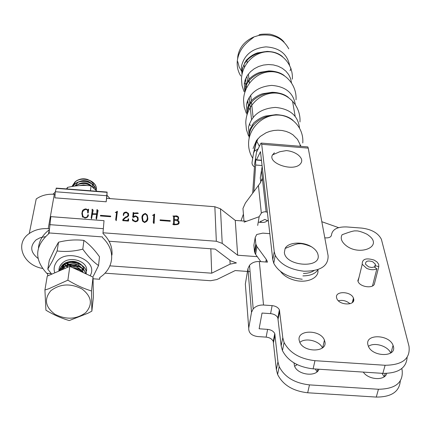 <?xml version="1.0" encoding="UTF-8"?>
<svg xmlns="http://www.w3.org/2000/svg" width="431" height="431" viewBox="0 0 431 431"><rect width="100%" height="100%" fill="white"/><g stroke="black" fill="none" stroke-linecap="round" stroke-linejoin="round"><path stroke-width="0.65" d="M302.217 279.25C288.059 277.548 278.577 272.23 273.766 263.293L272.78 259.677L260.48 151.669L256.493 159.826L255.949 160.009L255.68 158.764L255.648 165.014L253.864 191.499M252.157 125.426L252.097 124.877L252.157 125.426M251.526 119.452L249.948 104.523L251.526 119.452M249.813 103.268L249.183 97.293L249.813 103.268M247.545 81.825L246.947 76.142L247.545 81.825M292.563 101.333L295.143 116.208M246.839 59.51L247.184 62.716M248.412 74.03L248.983 79.309M249.145 80.769L249.404 83.151M250.702 95.132L251.305 100.692M251.483 102.352L253.105 117.286M256.833 151.647L260.82 143.302L261.418 143.081L261.692 144.288L274.245 251.699L275.247 255.297C280.096 264.198 289.637 269.504 303.877 271.218C320.378 271.261 328.454 266.083 328.093 255.68L308.24 148.129L261.692 144.288M307.238 146.869L307.842 146.917L308.24 148.129M244.221 65.652L244.393 67.317L244.221 65.652M245.573 78.808L246.263 85.457L245.573 78.808M246.273 85.586L246.516 87.951L246.273 85.586M247.76 100.019L248.477 106.974L247.76 100.019M248.509 107.276L248.795 110.061L248.509 107.276M254.538 165.816L252.701 193.083M267.376 212.214L265.022 211.734L262.878 212.165L261.342 213.092L259.171 216.707L244.081 222.159M262.177 166.549L261.504 170.471L262.344 178.138L260.2 183.051L245.401 203.006L242.96 208.469L243.989 221.076M268.389 221.151L264.817 219.417L259.343 222.251M260.933 173.909L260.281 177.804L260.777 182.34M257.684 225.435L259.171 216.707M261.903 180.417L262.334 177.879M260.841 221.092L260.976 222.374M240.988 220.844L243.418 214.067M375.444 265.695L378.79 266.697L378.666 264.241L377.017 261.967L374.205 260.108C366.048 257.625 362.056 259.004 362.223 264.251L366.625 268.335C370.488 270.011 373.903 270.167 376.856 268.809L374.28 266.961L371.888 267.511L368.591 266.87L365.504 264.219C365.407 261.073 367.805 260.243 372.702 261.736L375.374 264.214L374.997 267.473M376.856 268.809L372.492 285.963M378.79 266.697L374.42 283.824M318.04 254.856C317.458 252.06 315.53 249.538 312.254 247.302C303.704 241.258 288.377 241.85 285.128 248.434L284.374 252.523C285.467 266.417 321.521 268.863 318.04 254.856M70.436 261.418L77.391 262.269M102.95 233.435L104.016 220.667L102.95 233.435C109.452 239.717 112.469 246.731 112.006 254.484L111.952 255.044M102.513 237.578C109.054 243.876 112.092 250.912 111.624 258.681C111.053 264.952 108.224 270.399 103.138 275.032L99.685 277.683L99.647 279.256L99.847 277.58M38.456 247.782C39.183 240.713 42.761 234.728 49.193 229.831M104.016 220.667L50.853 216.642L48.983 233.597L48.504 233.947C34.712 246.36 34.13 259.478 46.753 273.297L47.55 273.976L47.793 275.571L48.374 275.614M97.023 191.289L91.07 185.842C83.415 184.991 75.544 185.519 67.451 187.42L66.563 188.913M81.895 212.984L82.914 211.519M90.435 190.771L91.07 185.842M67.204 188.961L67.451 187.42M280.57 271.471C283.409 275.409 287.908 278.275 294.05 280.053C306.554 283.727 319.43 278.081 317.873 269.908M302.912 275.888C310.428 275.824 315.492 273.696 318.11 269.515M303.413 273.448C307.707 273.405 311.209 272.478 313.919 270.668M56.391 188.121L55.254 191.736L54.882 197.834L106.177 201.794L107.103 192.075L106.953 195.238L109.997 198.605M246.537 221.27L235.261 220.408L220.478 208.82L214.853 206.729L106.602 198.341L106.177 201.794M55.254 191.736L106.64 195.728M55.227 192.194L52.948 194.214M106.624 198.346L106.953 195.238M54.785 272.85C53.692 269.574 53.994 266.417 55.685 263.389C64.284 246.758 99.658 259.694 90.138 275.759M51.709 274.175L47.787 269.149L52.534 260.755L57.124 250.966C65.42 251.995 73.976 251.386 82.795 249.145C87.902 256.305 93.15 261.779 98.548 265.561L93.204 276.373M98.548 265.561L99.486 256.747C94.551 249.775 89.362 244.329 83.916 240.412C75.705 239.415 67.241 240.019 58.53 242.217L54.387 249.49L49.285 260.297L47.787 269.149M80.101 266.072L78.97 266.455M78.657 266.536C75.479 267.295 72.295 266.908 69.116 265.377M68.82 265.221L66.352 263.433M66.202 263.293L65.69 262.748M66.261 262.511L66.853 263.061M67.026 263.206L70.081 265.049M70.495 265.221L77.408 266.062M77.844 265.997L79.449 265.604M79.692 268.772L78.496 269.165M78.167 269.246L76.632 269.515M67.548 267.36L66.018 266.159M65.862 266.013L65.086 265.173M64.898 264.047L66.53 265.782M66.708 265.927L68.313 267.026M75.209 268.858L76.842 268.761M77.305 268.696L79.024 268.297M80.936 267.511L81.357 267.274M82.31 266.627L82.671 266.331M80.904 270.716L80.128 271.131M65.156 268.384L64.068 267.01M63.977 266.864L63.115 265.076L63.05 267.409M63.066 264.925L62.948 264.515M81.971 269.316L82.423 268.939M82.601 268.772L83.269 268.05M63.335 269.17L62.721 267.813M62.673 267.662L62.301 265.685M86.162 273.717C88.145 264.634 70.517 258.04 62.317 265.491L62.29 265.167M62.473 265.55L62.98 267.452M63.045 267.603L63.783 268.976M81.782 271.896L82.068 271.654M82.224 271.508L82.784 270.932M62.075 269.714L61.892 268.432M61.886 268.254L62.608 264.839M62.306 265.151L62.188 265.598M62.139 265.819L62.042 268.125M62.064 268.292L62.366 269.59M81.513 264.914C77.693 261.531 73.146 260.556 67.888 261.994L65.081 263.045L62.797 264.656L61.455 266.266L58.713 271.164L61.407 266.493L62.285 265.701C70.479 258.255 88.102 264.833 86.141 273.911M83.49 267.937L83.948 270.194M79.449 263.982L78.345 264.381M77.553 264.602C73.868 265.415 70.372 264.963 67.064 263.239M60.292 270.479L61.439 266.293M82.795 249.145L83.916 240.412M57.124 250.966L58.53 242.217M274.391 152.811L272.505 154.918C267.489 162.826 291.561 171.662 299.572 164.734C302.923 161.7 302.395 158.392 297.983 154.804C294.691 152.418 290.828 151.012 286.378 150.586L279.708 151.755L272.505 154.918M345.312 244.932C341.33 241.376 340.269 237.971 342.133 234.701C344.536 233.914 353.679 230.219 355.936 230.957C358.371 230.267 367.638 234.168 367.999 234.949L368.92 235.644C383.644 246.699 358.807 256.838 345.312 244.932M75.409 181.807L72.887 186.343M94.147 188.562L94.179 186.214M94.13 185.955L92.649 182.868L89.788 180.427M87.994 179.587C83.797 178.208 79.967 178.649 76.502 180.907M71.939 186.504L74.94 182.173C82.434 175.094 98.354 181.715 96.178 190.427L96.21 190.211C98.327 181.516 82.445 174.943 74.967 182.001L71.907 186.51M95.978 190.222C95.477 182.227 81.249 178.025 74.628 184.209L72.688 186.375M72.791 186.359L74.606 184.376C81.141 178.283 95.186 182.259 95.93 190.173M69.224 261.628L70.84 262.269M71.374 262.441L77.311 263.169M77.866 263.131L78.948 262.996M86.491 270.975C88.468 261.908 70.905 255.319 62.727 262.759L61.854 263.546C59.715 265.792 58.756 268.292 58.982 271.045M58.934 271.067C58.772 268.373 59.737 265.938 61.822 263.756L62.732 262.754M85.688 273.701C84.287 265.577 68.982 261.919 61.897 268.244L59.602 270.781M59.753 270.711L61.865 268.454C68.852 262.231 83.926 265.652 85.602 273.658M93.963 188.315C88.333 182.722 81.928 181.974 74.752 186.063M75.005 186.025C80.274 182.852 85.624 182.792 91.049 185.842M91.135 185.896L93.311 187.733M82.504 216.518L82.924 216.626M62.285 265.701L61.439 266.283M83.302 272.597C80.71 269.784 77.23 268.174 72.871 267.775M73.448 268.044C77.316 268.513 80.473 269.973 82.924 272.424M50.82 290.726C43.86 299.152 45.233 307.001 54.958 314.28C66.245 319.964 76.508 319.409 85.747 312.62C92.924 304.426 91.711 296.566 82.116 289.034C70.614 283.124 60.184 283.69 50.82 290.726M44.916 289.988L48.805 288.765L67.877 280.177C75.667 284.929 83.544 288.528 91.496 290.973L91.868 311.139L87.865 313.267L69.262 320.562C61.374 318.277 53.595 314.824 45.928 310.201L44.916 289.988L47.248 276.099L69.833 266.374L93.037 277.101L93.387 297.11L91.868 311.139M69.833 266.374L67.877 280.177M93.037 277.101L91.496 290.973M93.355 187.582L92.013 184.096M91.631 183.638C87.789 180.147 83.393 179.614 78.431 182.044M77.882 182.415L75.253 185.702M91.388 185.88C87.509 182.329 83.07 181.796 78.059 184.274M77.51 184.646L76.179 185.88M87.164 185.535L83.447 184.91L79.643 185.562M66.234 263.476L68.351 265.307M64.548 264.225L65.754 266.056M63.476 264.839L64.095 266.805M81.141 270.652L82.65 269.052M82.386 271.654L83.21 269.59M83.242 269.386L83.048 266.967M67.629 262.064L65.027 263.788M64.639 264.176L62.748 267.608M82.897 272.155L82.353 268.788M82.132 268.373C77.181 262.856 71.331 262.253 64.58 266.557M64.197 266.94L62.597 269.488M81.815 271.164C79.396 267.565 75.517 266.024 70.178 266.53M68.788 266.821L65.631 268.184M288.759 48.816C282.752 37.874 272.785 33.408 258.864 35.417L253.951 36.915C244.781 40.972 239.404 47.405 237.82 56.213L237.616 58.751M237.761 61.633L239.2 67.117L242.093 72.069M300.288 146.292L299.917 144.159L297.476 139.337L292.897 134.774L289.767 132.883L286.146 131.423L282.16 130.501L277.973 130.189L273.793 130.491L269.79 131.374L266.126 132.748L260.195 136.492L256.423 140.56L253.062 148.571M300.391 145.118L300.94 146.346M257.188 150.904L256.752 150.866L254.457 165.025M258.174 148.846L254.435 151.103L253.514 153.188L252.06 162.282C251.844 164.206 252.647 165.725 254.473 166.84M253.514 153.188L256.423 140.56L259.381 146.319M363.285 372.093C368.483 380.013 385.002 380.934 386.666 373.418M293.985 362.907L294.551 366.118C297.579 374.943 316.268 377.324 318.983 369.227M393.39 346.416C396.762 357.477 372.088 357.105 368.289 345.985L367.896 344.708C364.987 333.669 389.355 334.375 393.067 345.393L393.39 346.416M324.926 341.831C327.404 352.493 303.591 352.757 299.69 342.052L299.141 340.107C297.126 329.451 320.626 329.537 324.435 340.145L324.926 341.831M353.673 298.882C355.57 305.821 339.219 305.531 336.827 298.559L336.563 297.67C334.871 290.742 351.082 291.173 353.436 298.101L353.673 298.882M374.544 283.329C374.043 288.959 359.944 287.31 358.037 281.4L357.832 280.721L359.039 277.305M248.73 328.077L245.347 284.029L247.938 268.653L251.505 312.34L248.73 328.077C248.536 332.856 251.537 335.684 257.743 336.563L266.148 337.128C269.65 337.521 272.02 338.944 273.254 341.379L276.363 369.669L277.602 374.453C282.898 384.953 292.924 391.062 307.68 392.776L376.274 397.075C391.348 397.086 399.354 391.731 400.291 381.015M407.128 357.347C406.39 368.069 398.298 373.408 382.857 373.359L313.116 368.85C298.107 367.093 287.876 361.011 282.434 350.597L281.147 345.856L277.839 317.857C276.573 315.444 274.159 314.037 270.598 313.628L262.026 313.057L259.133 328.778L267.613 329.381C271.137 329.78 273.518 331.191 274.768 333.626L277.941 361.819L279.191 366.592C284.541 377.066 294.632 383.164 309.474 384.888L378.445 389.258C395.647 388.951 403.529 382.496 402.101 369.9L401.773 368.559M265.814 262L266.283 259.397L267.468 262.123L259.327 261.531C255.211 261.364 251.946 262.624 249.527 265.302L247.938 268.653M251.505 312.34L253.191 308.903C255.745 306.161 259.193 304.868 263.53 305.029L272.112 305.627L270.598 313.628M266.283 259.397L256.946 246.629L255.615 254.387L254.489 251.742L253.891 245.239L255.206 237.529L256.714 234.502L262.775 233.133L269.817 233.667M260.857 261.639L255.615 254.387M256.946 246.629L255.815 244L255.206 237.529M324.796 237.81L325.841 237.885C329.279 237.971 331.159 236.985 331.482 234.927C332.382 229.324 337.451 226.663 346.702 226.943L361.808 228.096C371.651 229.34 378.176 233.063 381.387 239.275L408.987 346.195C410.544 358.667 402.581 365.025 385.104 365.272L314.969 360.688C299.874 358.921 289.578 352.844 284.083 342.462L282.779 337.737L279.401 309.846C278.124 307.443 275.695 306.032 272.112 305.627M338.367 300.763C342.699 299.814 346.578 300.811 349.999 303.742M299.847 342.392C305.417 337.354 319.516 340.77 322.431 347.892M368.446 346.352C374.237 341.896 387.943 345.985 390.685 353.037M317.071 371.791L315.293 368.99M297.185 364.642L294.605 366.248M384.215 376.742L381.979 373.3M105.035 273.173L210.608 280.726L216.825 279.557L235.207 270.555L247.469 271.444M55.093 194.354L54.311 194.289C47.318 193.848 41.284 195.41 36.209 198.982L29.27 233.51C34.566 229.852 40.88 228.241 48.213 228.689L49.279 228.769M258.244 222.164L261.779 222.439C264.58 222.563 266.439 221.879 267.365 220.397M174.463 216.006L176.802 215.877L178.418 216.933L178.676 218.307L178.057 219.815L177.561 220.074L178.957 221.345L179.145 222.477C179.231 223.743 178.315 224.465 176.398 224.653L173.747 224.799L172.745 224.109L173.591 224.055L173.688 216.561L172.912 216.006L174.463 216.006L174.404 216.518M170.213 220.645L170.202 221.259L160.079 220.489L160.1 219.875L170.213 220.645L170.143 221.254M154.594 214.148L153.899 223.554L153.231 222.353L153.872 215.134L152.547 215.425L154.594 214.148L154.131 223.161M123.654 215.425L123.298 215.398L123.401 214.088C123.465 212.86 124.43 212.181 126.288 212.052L128.513 213.474L128.654 215.597L126.913 217.224L125.723 217.574L123.508 219.654L123.411 220.252L127.673 220.489L128.255 218.765L128.583 218.792L128.567 220.683L127.824 221.06L122.776 220.629L122.878 219.433L125.502 217.062L127.36 216.373L127.926 215.565L127.872 213.652L126.288 212.628C124.484 212.892 123.627 213.674 123.713 214.961L123.654 215.425M102.993 232.783L216.335 241.252L222.218 243.386L237.67 255.222L257.264 256.666M88.29 209.218L88.646 209.245L88.166 212.989L87.714 212.957L87.568 210.328L86.076 209.358C83.258 210.134 82.057 211.648 82.472 213.9L82.941 216.357L84.805 217.553C86.663 217.413 87.633 216.712 87.703 215.457L87.919 214.713L88.301 214.757C88.527 216.486 87.455 217.585 85.079 218.048L82.278 216.384L82.219 211.669C82.445 210.118 83.689 209.186 85.947 208.884L88.016 210.026L88.29 209.218L88.479 210.554M96.749 213.814L96.927 209.655L98.074 210.441L96.539 219.19L96.032 218.215L96.689 214.336L92.374 214.326L91.528 218.846L91.162 217.946L92.159 210.98L92.056 209.304L93.225 210.102L92.466 213.787L96.749 213.814L96.663 215.134L97.002 211.869M110.702 216.12L110.643 216.728L100.423 215.953L100.493 215.338L110.702 216.12M117.394 211.303L116.23 220.699L115.686 219.67L116.618 212.284L115.26 212.575L117.394 211.303M134.138 213.059L137.64 212.866L138.362 213.399L133.772 213.566L133.513 216.421L135.706 215.861L137.942 217.272L138.184 219.077C138.356 220.607 137.381 221.518 135.253 221.809L132.656 220.494L132.468 219.26L132.775 218.883L133.05 220.036L135.194 221.286C137.01 220.979 137.801 220.155 137.564 218.803L137.3 217.483L135.673 216.367L133.475 217.337L132.484 216.965L132.883 216.626L133.109 212.531L134.138 213.059L134.089 213.566M141.955 217.585C141.815 215.608 142.952 214.234 145.36 213.458L147.31 215.128L147.833 218.35C147.952 220.338 146.809 221.733 144.401 222.531L142.44 220.871L141.955 217.585M109.059 241.241L215.193 249.102L230.65 260.852L236.43 262.926L230.138 264.117L211.702 273.195L109.851 265.846M45.255 236.689L40.374 237.632L36.236 239.76C29.707 246.069 30.305 252.286 38.036 258.411M248.17 271.492L250.061 271.632M42.443 268.405C22.967 265.113 14.304 243.445 29.27 233.51M321.828 221.712L338.615 227.649M235.261 220.408L237.67 255.222M210.834 248.779L211.702 273.195M82.472 213.9L82.601 216.922M82.423 214.708L82.396 215.22M84.805 217.553L84.778 218.032M87.703 215.457L87.628 216.777L88.021 216.055M87.493 217.127L87.628 216.777M87.919 214.713L87.843 216.039M82.219 211.669L81.831 214.223M85.947 208.884L85.92 209.342M87.832 209.789L87.762 210.942M87.8 211.163L88.21 210.533M88.016 210.026L87.935 211.346M97.04 211.325L96.953 212.639M97.153 209.525L97.088 210.479M97.072 210.851L97.692 211.465M96.237 218.646L96.689 214.336M91.302 218.296L92.11 211.74M92.282 209.197L92.202 210.517L92.794 211.082M92.466 213.787L92.428 214.326M100.493 215.338L100.45 215.953M115.864 220.069L116.618 212.284M116.828 211.567L116.726 212.882L117.275 212.612M117.135 211.282L117.033 212.596M126.288 212.052L126.24 212.628M123.298 215.381L123.912 214.115M128.061 214.25L128.627 215.667M123.411 220.252L123.368 220.791M127.673 220.489L127.624 221.049M128.066 219.999L127.975 221.071L128.142 220.085L128.47 220.106L128.46 221.071M128.255 218.765L128.142 220.085M128.583 218.792L128.47 220.106M128.567 220.683L128.54 221.006M122.878 219.433L122.781 220.634M125.502 217.062L125.448 217.666M122.797 220.661L123.589 219.341M126.498 216.766L126.45 217.364M127.862 216.761L127.942 215.532M134.634 213.086L134.591 213.56M135.549 213.07L135.506 213.555M136.331 213.076L136.288 213.55M136.783 213.038L136.735 213.55M137.139 212.979L137.085 213.544M137.424 212.936L137.365 213.544M137.64 212.866L137.575 213.544M133.513 216.421L133.411 217.526M135.706 215.861L135.657 216.367M137.494 218.075L138.071 219.805M132.516 218.862L132.452 219.616M132.549 220.187L132.694 220.564M132.775 218.883L132.662 220.198M135.194 221.286L135.145 221.803M137.252 221.248L137.441 220.117M132.883 216.626L133.125 214.04M133.141 213.819L133.702 214.342M133.351 212.494L133.233 213.803M133.718 212.946L133.599 214.255M133.852 213.065L133.809 213.566M147.1 216.276L147.709 219.04M145.36 213.458L145.312 213.959C143.367 214.74 142.456 215.974 142.569 217.66L143.011 220.758L144.471 222.019C146.772 220.839 147.688 219.169 147.213 217.008L146.788 215.306L145.312 213.959M141.934 218.269L143.065 215.764M142.569 217.66L142.537 221.065M146.572 221.523L147.095 218.894M144.423 222.531L144.471 222.019M154.282 221.647L154.147 222.956M153.441 222.768L153.501 221.981M154.045 214.417L153.91 215.721L154.46 215.452M154.336 214.126L154.201 215.435M175.632 215.915L175.573 216.427M176.802 215.877L176.737 216.405M178.046 217.881L178.488 219.153M177.561 220.074L177.502 220.591M179.145 222.477L179.091 222.946M178.509 222.202L178.978 223.333M172.906 224.001L172.879 224.276M173.591 224.055L173.515 224.691M173.677 217.305L174.205 217.316M178.31 224.168L178.353 223.468M174.14 224.675L174.205 224.104C177.044 224.481 178.482 223.834 178.509 222.159L178.315 221.415L175.449 220.193L174.253 220.187L174.059 224.686M176.053 220.214L176.112 219.724C177.739 219.589 178.386 218.943 178.046 217.768L177.895 217.154L175.746 216.41L174.296 216.524L174.156 221.011M177.874 219.912L177.895 219.072M174.108 221.011L174.259 219.708L176.112 219.724M174.296 216.524L174.259 219.708M174.253 220.187L174.205 224.104M261.455 160.23L256.493 159.826M272.78 259.677L274.245 251.699M262.059 165.531L255.648 165.014M244.609 62.996L244.673 62.57M262.344 178.138L266.137 211.858M258.401 185.33L261.342 213.092M260.281 177.804L261.504 170.471M103.251 228.672L49.732 224.653M102.562 236.926L49.01 232.939M51.246 273.615L46.753 273.297M56.132 188.352L107.066 192.323M282.558 56.671C269.353 45.244 243.763 54.344 242.233 70.808L242.05 74.213M244.415 82.585L246.241 85.295M291.491 82.747L290.596 78.55L288.705 74.628L285.898 71.163L282.3 68.308L278.06 66.196L273.362 64.914L268.421 64.531L263.449 65.059L258.675 66.476L254.306 68.723L250.535 71.686L247.523 75.242L245.406 79.223L244.264 83.458L244.824 91.286M289.621 65.393C287.224 53.864 279.315 47.696 265.889 46.882C252.415 48.25 244.258 54.753 241.419 66.396L242.001 74.466M244.98 80.414L245.853 81.518M284.271 75.57C270.781 65.296 246.484 74.498 244.948 90.262L244.749 92.557M247.082 101.845L248.121 103.494M295.289 104.447C293.306 92.8 285.435 86.453 271.675 85.408C257.813 86.62 249.387 93.069 246.397 104.765L247.017 112.927M288.328 97.352C274.531 86.383 248.746 95.72 247.13 112.055L246.92 115.088M249.339 123.918L250.395 125.566M299.502 127.91C297.999 115.637 289.971 108.811 275.425 107.416C260.696 108.467 251.715 115.115 248.482 127.355L249.166 135.921M293.053 120.4C279.062 108.24 251.025 117.636 249.307 134.838L249.102 138.534M259.327 261.531L263.53 305.029M255.815 244L254.489 251.742M331.482 234.927L331.294 235.773M385.104 365.272L382.857 373.359M314.969 360.688L313.116 368.85M282.779 337.737L281.147 345.856M279.692 310.902L278.124 318.918M273.529 342.451L275.048 334.693M266.148 337.128L267.613 329.381M276.363 369.669L277.941 361.819M307.68 392.776L309.474 384.888M376.274 397.075L378.445 389.258M214.853 206.729L216.335 241.252M54.311 194.289L48.213 228.689M220.478 208.82L222.218 243.386M229.912 260.292L230.138 264.117M96.501 215.953L96.415 217.272M91.561 215.866L91.48 217.186M92.159 210.98L92.078 212.3M116.101 217.817L115.998 219.131M123.401 214.088L123.298 215.365M133.028 215.123L132.915 216.432M261.482 160.461L256.364 160.046M307.842 146.917L261.418 143.081M275.247 255.297L273.766 263.293M375.374 264.214L374.614 267.204M362.223 264.251L358.037 281.4M353.716 299.125L353.07 301.77M312.254 247.302C311.823 246.58 302.115 242.976 299.453 243.806C296.964 243.176 287.547 247.609 285.128 248.434M99.599 279.25L93.069 278.787M49.166 230.17L48.504 233.947M56.208 188.105L107.103 192.075M242.19 71.147L242.502 68.028L245.929 60.755C249.549 56.838 253.417 54.214 257.539 52.873L267.048 51.418C272.99 51.591 278.119 53.309 282.44 56.585M292.331 79.142C293.382 64.903 282.025 51.564 268.055 51.747C254.177 51.779 241.85 64.661 241.479 79.062L242.017 85.516L244.032 91.609M245.04 80.231L245.832 81.319M253.951 36.915C252.485 38.903 239.372 45.293 237.303 60.83C236.764 66.358 237.923 71.406 240.784 75.985M290.963 68.222L290.095 70.759M245.271 89.804L245.638 85.624L249.043 79.229C252.232 75.991 255.825 73.706 259.818 72.381L268.777 70.937C274.461 70.959 279.466 72.397 283.797 75.253M296.027 99.83C297.045 85.106 285.241 71.368 270.813 71.697C256.488 71.864 243.849 85.3 243.553 100.197L244.161 106.931L246.316 113.272M287.919 97.061C283.431 93.974 278.167 92.39 272.123 92.299L262.603 93.726C258.632 94.955 254.883 97.25 251.365 100.612L247.798 107.023L247.421 111.629M299.981 121.968C300.957 106.716 288.668 92.546 273.744 93.042C258.939 93.382 245.982 107.421 245.778 122.857L246.424 129.683L248.601 136.11M249.387 134.364L249.813 129.575L253.59 123.067C257.49 119.559 261.45 117.227 265.469 116.074L275.937 114.657C282.601 114.888 288.264 116.769 292.924 120.303M252.717 158.193C249.764 153.544 248.396 148.372 248.601 142.683C249.14 127.851 262.84 114.748 277.51 115.034C292.191 115.088 304 128.298 302.767 142.947M284.142 42.2C281.281 38.424 276.519 35.746 269.849 34.157C262.334 33.914 258.675 34.335 258.864 35.417M257.986 138.626L256.871 141.427C256.208 142.445 255.394 145.667 254.435 151.103M253.191 308.903L249.527 265.302M256.159 245.325L254.834 253.072M284.083 342.462L282.434 350.597M279.401 309.846L277.839 317.857M267.107 260.771L266.87 262.08M353.436 298.101L352.353 302.535M324.435 340.145L322.7 347.677M393.067 345.393L390.992 352.817M317.157 371.716L317.749 369.146M384.333 376.656L385.233 373.44M273.254 341.379L274.768 333.626M277.602 374.453L279.191 366.592M82.941 216.357L82.887 217.256M128.513 213.474L128.4 214.783M137.942 217.272L137.818 218.582M133.05 220.036L132.969 220.936M147.31 215.128L147.181 216.437M142.925 221.658L143.011 220.758M178.418 216.933L178.262 218.237M178.957 221.345L178.8 222.655"/></g></svg>
